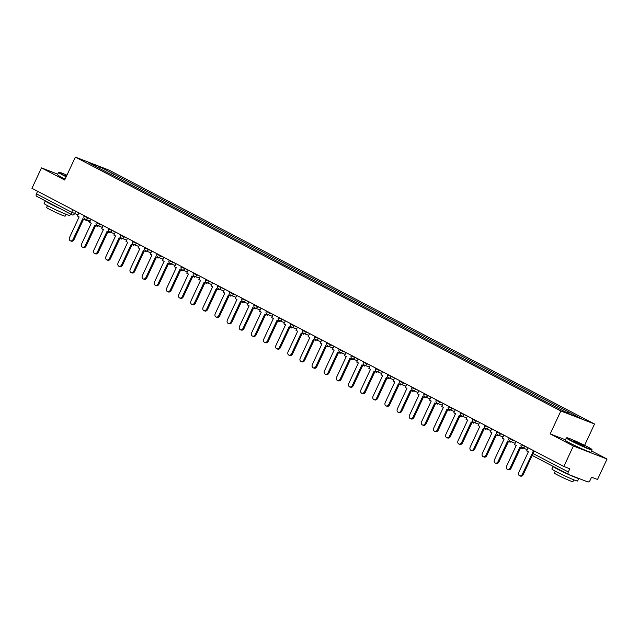 <?xml version="1.0" encoding="UTF-8"?>
<svg xmlns="http://www.w3.org/2000/svg" width="639" height="639" viewBox="0 0 639 639"><rect width="100%" height="100%" fill="white"/><g stroke="black" fill="none" stroke-linecap="round" stroke-linejoin="round"><path stroke-width="0.96" d="M584.597 445.327L594.542 424.008L109.037 170.118L75.362 157.098L560.858 410.981L550.179 433.897L573.375 446.022L563.838 466.47L31.95 188.321L41.487 167.881L64.675 180.006L75.362 157.098M573.375 446.022L607.05 459.042L591.594 450.966M607.05 459.042L597.513 479.49L591.554 477.181L590.069 480.368A2.268 1.438 117.6 0 1 587.768 481.902L568.702 474.529A2.268 1.438 117.6 0 1 568.606 474.489L533.349 456.054A2.268 1.438 -62.4 0 1 533.054 453.522L568.319 471.957A2.268 1.438 117.6 0 0 568.606 474.489M71.888 214.728L36.814 196.389A2.268 1.438 -62.4 0 1 36.719 196.349A2.268 1.438 -62.4 0 1 36.423 193.817L71.68 212.252L77.982 214.896M37.605 191.285L36.423 193.817M57.766 174.175L41.487 167.881M568.319 471.957L569.796 468.77L563.838 466.47M567.432 412.898L568.726 412.027L581.802 418.864L570.483 414.495L555.826 407.043L99.588 168.464L88.094 162.234L99.412 166.611L112.488 173.449L111.01 174.431M568.726 412.027L112.488 173.449M594.542 424.008L560.858 410.981M565.483 439.808L550.179 433.897M113.335 175.645L114.069 174.056M98.989 167.929L99.412 166.611M522.351 474.258L523.229 474.601A2.612 2.013 111.1 0 1 520.497 476.103L519.619 475.759A2.612 2.013 -68.9 0 0 522.351 474.258L532.143 453.826M528.157 447.803L526.68 450.966L528.357 451.845L518.772 472.389A2.612 2.013 -68.9 0 0 519.619 475.759M523.229 474.601L532.359 455.024M510.21 467.916L511.088 468.251A2.612 2.013 111.1 0 1 508.356 469.753L507.478 469.409A2.612 2.013 -68.9 0 0 510.21 467.916L519.795 447.364L522.343 448.578L522.678 447.859M516.016 441.461L514.539 444.616L516.216 445.495L506.631 466.039A2.612 2.013 -68.9 0 0 507.478 469.409M521.839 447.436L521.464 448.243M511.088 468.251L520.625 447.803M498.069 461.566L498.947 461.901A2.612 2.013 111.1 0 1 496.215 463.403L495.337 463.059A2.612 2.013 -68.9 0 0 498.069 461.566L507.654 441.014L510.202 442.228L510.537 441.509M503.875 435.111L502.398 438.266L504.075 439.145L494.49 459.689A2.612 2.013 -68.9 0 0 495.337 463.059M509.698 441.094L509.323 441.892M498.947 461.901L508.484 441.453M485.928 455.216L486.806 455.551A2.612 2.013 111.1 0 1 484.074 457.053L483.196 456.717A2.612 2.013 -68.9 0 0 485.928 455.216L495.513 434.664L498.061 435.878L498.396 435.159M491.734 428.761L490.257 431.916L491.934 432.795L482.349 453.339A2.612 2.013 -68.9 0 0 483.196 456.717M497.557 434.744L497.182 435.542M486.806 455.551L496.343 435.103M473.787 448.866L474.665 449.201A2.612 2.013 111.1 0 1 471.933 450.703L471.055 450.367A2.612 2.013 -68.9 0 0 473.787 448.866L483.372 428.322L485.92 429.528L486.255 428.817M479.593 422.411L478.116 425.574L479.793 426.445L470.208 446.996A2.612 2.013 -68.9 0 0 471.055 450.367M485.416 428.394L485.041 429.192M474.665 449.201L484.202 428.753M461.646 442.515L462.524 442.851A2.612 2.013 111.1 0 1 459.792 444.353L458.914 444.017A2.612 2.013 -68.9 0 0 461.646 442.515L471.231 421.972L473.779 423.186L474.114 422.467M467.444 416.061L465.975 419.224L467.644 420.095L458.067 440.646A2.612 2.013 -68.9 0 0 458.914 444.017M473.275 422.044L472.9 422.842M462.524 442.851L472.061 422.403M587.56 446.837A13.85 0.767 25 0 0 574.597 440.662A13.85 0.767 25 0 0 566.833 437.771A13.85 0.767 25 0 0 571.13 440.479A13.85 0.767 25 0 0 584.733 446.925A13.85 0.767 25 0 0 591.898 449.465A13.85 0.767 25 0 0 587.56 446.837M591.898 449.465L592.065 449.912A14.194 0.783 -155 0 1 592.065 449.96A14.194 0.783 -155 0 1 584.397 447.172A14.194 0.783 -155 0 1 570.779 440.71A14.194 0.783 -155 0 1 566.338 437.971A14.194 0.783 -155 0 1 566.378 437.939L566.833 437.771M583.455 445.247L573.071 440.75L583.455 445.247M584.709 446.365L573.822 441.293M553.07 466.422A14.194 0.783 -155 0 0 557.512 469.17A14.194 0.783 -155 0 0 571.034 475.592A14.194 0.783 -155 0 0 578.782 478.427L577.592 480.991A14.194 0.783 -155 0 1 569.932 478.196A14.194 0.783 -155 0 1 556.313 471.734A14.194 0.783 -155 0 1 551.872 468.994L553.07 466.422A14.194 0.783 -155 0 1 553.118 466.39M573.766 479.801L572.895 481.67A10.216 0.567 -155 0 1 567.376 479.665A10.216 0.567 -155 0 1 557.567 475.009A10.216 0.567 -155 0 1 554.372 473.036L555.243 471.167M592.065 449.96L591.011 452.22A14.194 0.783 -155 0 1 583.343 449.433A14.194 0.783 -155 0 1 569.724 442.971A14.194 0.783 -155 0 1 565.283 440.223L566.338 437.971M66.927 175.182A13.85 0.767 25 0 0 59.068 172.25A13.85 0.767 25 0 0 63.365 174.95A13.85 0.767 25 0 0 66.328 176.46M66.176 176.787A14.194 0.783 -155 0 1 63.021 175.182A14.194 0.783 -155 0 1 58.58 172.442A14.194 0.783 -155 0 1 58.62 172.41L59.068 172.25M70.506 214.017L69.835 215.463A14.194 0.783 -155 0 1 62.167 212.675A14.194 0.783 -155 0 1 48.556 206.213A14.194 0.783 -155 0 1 44.107 203.466L45.305 200.902A14.194 0.783 -155 0 1 45.361 200.862M61.2 209.145A14.194 0.783 -155 0 1 49.754 203.641A14.194 0.783 -155 0 1 45.305 200.902M66.001 214.281L65.13 216.142A10.216 0.567 -155 0 1 59.611 214.137A10.216 0.567 -155 0 1 49.81 209.48A10.216 0.567 -155 0 1 46.607 207.507L47.478 205.638M65.122 179.048A14.194 0.783 -155 0 1 61.967 177.442A14.194 0.783 -155 0 1 57.526 174.703L58.58 172.442M66.528 176.037L65.306 175.23L66.728 175.605M66.576 175.941L66.057 175.765M449.505 436.165L450.383 436.509A2.612 2.013 111.1 0 1 447.651 438.003L446.773 437.667A2.612 2.013 -68.9 0 0 449.505 436.165L459.09 415.622L461.638 416.836L461.973 416.117M455.303 409.711L453.834 412.874L455.503 413.745L445.926 434.296A2.612 2.013 -68.9 0 0 446.773 437.667M461.134 415.693L460.759 416.492M450.383 436.509L459.92 416.053M437.364 429.815L438.242 430.159A2.612 2.013 111.1 0 1 435.51 431.652L434.632 431.317A2.612 2.013 -68.9 0 0 437.364 429.815L446.949 409.272L449.497 410.486L449.832 409.767M443.162 403.361L441.693 406.524L443.362 407.394L433.785 427.946A2.612 2.013 -68.9 0 0 434.632 431.317M448.993 409.343L448.618 410.142M438.242 430.159L447.779 409.703M425.223 423.465L426.101 423.809A2.612 2.013 111.1 0 1 423.369 425.302L422.491 424.967A2.612 2.013 -68.9 0 0 425.223 423.465L434.808 402.921L437.356 404.136L437.691 403.417M431.021 397.011L429.552 400.174L431.221 401.052L421.644 421.596A2.612 2.013 -68.9 0 0 422.491 424.967M436.852 402.993L436.477 403.8M426.101 423.809L435.638 403.353M413.082 417.115L413.96 417.459A2.612 2.013 111.1 0 1 411.228 418.96L410.35 418.617A2.612 2.013 -68.9 0 0 413.082 417.115L422.659 396.571L425.215 397.785L425.55 397.067M418.88 390.661L417.411 393.824L419.08 394.702L409.503 415.246A2.612 2.013 -68.9 0 0 410.35 418.617M424.711 396.643L424.336 397.45M413.96 417.459L423.489 397.003M400.941 410.773L401.811 411.109A2.612 2.013 111.1 0 1 399.079 412.61L398.209 412.267A2.612 2.013 -68.9 0 0 400.941 410.773L410.518 390.221L413.074 391.435L413.401 390.717M406.739 384.319L405.27 387.474L406.939 388.352L397.362 408.896A2.612 2.013 -68.9 0 0 398.209 412.267M412.57 390.293L412.195 391.1M401.811 411.109L411.348 390.661M388.8 404.423L389.67 404.759A2.612 2.013 111.1 0 1 386.938 406.26L386.068 405.917A2.612 2.013 -68.9 0 0 388.8 404.423L398.377 383.871L400.925 385.085L401.26 384.366M394.598 377.968L393.129 381.124L394.798 382.002L385.221 402.546A2.612 2.013 -68.9 0 0 386.068 405.917M400.429 383.951L400.054 384.75M389.67 404.759L399.207 384.311M376.659 398.073L377.529 398.409A2.612 2.013 111.1 0 1 374.797 399.91L373.927 399.575A2.612 2.013 -68.9 0 0 376.659 398.073L386.236 377.521L388.784 378.735L389.119 378.016M382.457 371.618L380.988 374.773L382.657 375.652L373.08 396.196A2.612 2.013 -68.9 0 0 373.927 399.575M388.288 377.601L387.913 378.4M377.529 398.409L387.066 377.961M364.518 391.723L365.388 392.058A2.612 2.013 111.1 0 1 362.656 393.56L361.786 393.225A2.612 2.013 -68.9 0 0 364.518 391.723L374.095 371.179L376.643 372.385L376.978 371.674M370.316 365.268L368.847 368.431L370.516 369.302L360.931 389.854A2.612 2.013 -68.9 0 0 361.786 393.225M376.147 371.251L375.772 372.05M365.388 392.058L374.925 371.61M352.377 385.373L353.247 385.708A2.612 2.013 111.1 0 1 350.515 387.21L349.645 386.875A2.612 2.013 -68.9 0 0 352.377 385.373L361.954 364.829L364.502 366.043L364.837 365.324M358.175 358.918L356.698 362.081L358.375 362.952L348.79 383.504A2.612 2.013 -68.9 0 0 349.645 386.875M363.998 364.901L363.631 365.7M353.247 385.708L362.784 365.26M340.236 379.023L341.106 379.366A2.612 2.013 111.1 0 1 338.374 380.86L337.504 380.524A2.612 2.013 -68.9 0 0 340.236 379.023L349.813 358.479L352.361 359.693L352.696 358.974M346.034 352.568L344.557 355.731L346.234 356.602L336.649 377.154A2.612 2.013 -68.9 0 0 337.504 380.524M351.857 358.551L351.49 359.35M341.106 379.366L350.643 358.91M328.095 372.673L328.965 373.016A2.612 2.013 111.1 0 1 326.233 374.51L325.363 374.174A2.612 2.013 -68.9 0 0 328.095 372.673L337.672 352.129L340.22 353.343L340.555 352.624M333.893 346.218L332.416 349.381L334.093 350.252L324.508 370.804A2.612 2.013 -68.9 0 0 325.363 374.174M339.716 352.201L339.349 353M328.965 373.016L338.502 352.56M315.946 366.323L316.824 366.666A2.612 2.013 111.1 0 1 314.092 368.16L313.214 367.824A2.612 2.013 -68.9 0 0 315.946 366.323L325.531 345.779L328.079 346.993L328.414 346.274M321.752 339.868L320.275 343.031L321.952 343.91L312.367 364.454A2.612 2.013 -68.9 0 0 313.214 367.824M327.575 345.851L327.208 346.657M316.824 366.666L326.361 346.21M303.805 359.973L304.683 360.316A2.612 2.013 111.1 0 1 301.951 361.818L301.073 361.474A2.612 2.013 -68.9 0 0 303.805 359.973L313.39 339.429L315.938 340.643L316.273 339.924M309.611 333.518L308.134 336.681L309.811 337.56L300.226 358.104A2.612 2.013 -68.9 0 0 301.073 361.474M315.434 339.501L315.059 340.307M304.683 360.316L314.22 339.86M291.664 353.631L292.542 353.966A2.612 2.013 111.1 0 1 289.81 355.468L288.932 355.124A2.612 2.013 -68.9 0 0 291.664 353.631L301.249 333.079L303.797 334.293L304.132 333.574M297.47 327.176L295.993 330.331L297.67 331.21L288.085 351.754A2.612 2.013 -68.9 0 0 288.932 355.124M303.293 333.151L302.918 333.957M292.542 353.966L302.079 333.518M279.523 347.281L280.401 347.616A2.612 2.013 111.1 0 1 277.669 349.118L276.791 348.774A2.612 2.013 -68.9 0 0 279.523 347.281L289.108 326.729L291.656 327.943L291.991 327.224M285.329 320.826L283.852 323.981L285.529 324.86L275.944 345.403A2.612 2.013 -68.9 0 0 276.791 348.774M291.152 326.809L290.777 327.607M280.401 347.616L289.938 327.168M267.382 340.93L268.26 341.266A2.612 2.013 111.1 0 1 265.528 342.768L264.65 342.432A2.612 2.013 -68.9 0 0 267.382 340.93L276.967 320.379L279.515 321.593L279.85 320.874M273.188 314.476L271.711 317.631L273.388 318.51L263.803 339.053A2.612 2.013 -68.9 0 0 264.65 342.432M279.011 320.458L278.636 321.257M268.26 341.266L277.797 320.818M255.241 334.58L256.119 334.916A2.612 2.013 111.1 0 1 253.387 336.418L252.509 336.082A2.612 2.013 -68.9 0 0 255.241 334.58L264.826 314.037L267.374 315.243L267.709 314.532M261.047 308.126L259.57 311.289L261.247 312.159L251.662 332.711A2.612 2.013 -68.9 0 0 252.509 336.082M266.87 314.108L266.495 314.907M256.119 334.916L265.656 314.468M243.1 328.23L243.978 328.566A2.612 2.013 111.1 0 1 241.246 330.067L240.368 329.732A2.612 2.013 -68.9 0 0 243.1 328.23L252.685 307.686L255.233 308.901L255.568 308.182M248.898 301.776L247.429 304.939L249.098 305.809L239.521 326.361A2.612 2.013 -68.9 0 0 240.368 329.732M254.729 307.758L254.354 308.557M243.978 328.566L253.515 308.118M230.959 321.88L231.837 322.224A2.612 2.013 111.1 0 1 229.105 323.717L228.227 323.382A2.612 2.013 -68.9 0 0 230.959 321.88L240.544 301.336L243.092 302.551L243.427 301.832M236.757 295.426L235.288 298.589L236.957 299.459L227.38 320.011A2.612 2.013 -68.9 0 0 228.227 323.382M242.588 301.408L242.213 302.207M231.837 322.224L241.374 301.768M218.818 315.53L219.696 315.874A2.612 2.013 111.1 0 1 216.964 317.367L216.086 317.032A2.612 2.013 -68.9 0 0 218.818 315.53L228.403 294.986L230.951 296.2L231.286 295.482M224.616 289.076L223.147 292.239L224.816 293.109L215.239 313.661A2.612 2.013 -68.9 0 0 216.086 317.032M230.447 295.058L230.072 295.857M219.696 315.874L229.233 295.418M206.677 309.18L207.555 309.524A2.612 2.013 111.1 0 1 204.823 311.017L203.945 310.682A2.612 2.013 -68.9 0 0 206.677 309.18L216.262 288.636L218.81 289.85L219.145 289.132M212.475 282.726L211.006 285.889L212.675 286.767L203.098 307.311A2.612 2.013 -68.9 0 0 203.945 310.682M218.306 288.708L217.931 289.515M207.555 309.524L217.092 289.068M194.536 302.83L195.414 303.174A2.612 2.013 111.1 0 1 192.682 304.675L191.804 304.332A2.612 2.013 -68.9 0 0 194.536 302.83L204.113 282.286L206.669 283.5L207.004 282.781M200.334 276.375L198.865 279.539L200.534 280.417L190.957 300.961A2.612 2.013 -68.9 0 0 191.804 304.332M206.165 282.358L205.79 283.165M195.414 303.174L204.943 282.718M182.395 296.488L183.265 296.823A2.612 2.013 111.1 0 1 180.533 298.325L179.663 297.982A2.612 2.013 -68.9 0 0 182.395 296.488L191.972 275.936L194.528 277.15L194.855 276.431M188.193 270.033L186.724 273.188L188.393 274.067L178.816 294.611A2.612 2.013 -68.9 0 0 179.663 297.982M194.024 276.008L193.649 276.815M183.265 296.823L192.802 276.375M170.254 290.138L171.124 290.473A2.612 2.013 111.1 0 1 168.392 291.975L167.522 291.632A2.612 2.013 -68.9 0 0 170.254 290.138L179.831 269.586L182.379 270.8L182.714 270.081M176.052 263.683L174.583 266.838L176.252 267.717L166.675 288.261A2.612 2.013 -68.9 0 0 167.522 291.632M181.883 269.658L181.508 270.465M171.124 290.473L180.661 270.025M158.113 283.788L158.983 284.123A2.612 2.013 111.1 0 1 156.251 285.625L155.381 285.29A2.612 2.013 -68.9 0 0 158.113 283.788L167.69 263.236L170.238 264.45L170.573 263.731M163.911 257.333L162.442 260.488L164.111 261.367L154.534 281.911A2.612 2.013 -68.9 0 0 155.381 285.29M169.742 263.316L169.367 264.115M158.983 284.123L168.52 263.675M145.972 277.438L146.842 277.773A2.612 2.013 111.1 0 1 144.11 279.275L143.24 278.939A2.612 2.013 -68.9 0 0 145.972 277.438L155.549 256.894L158.097 258.1L158.432 257.381M151.77 250.983L150.301 254.146L151.97 255.017L142.385 275.569A2.612 2.013 -68.9 0 0 143.24 278.939M157.601 256.966L157.226 257.765M146.842 277.773L156.379 257.325M133.831 271.088L134.701 271.423A2.612 2.013 111.1 0 1 131.969 272.925L131.099 272.589A2.612 2.013 -68.9 0 0 133.831 271.088L143.408 250.544L145.956 251.758L146.291 251.039M139.629 244.633L138.152 247.796L139.829 248.667L130.244 269.219A2.612 2.013 -68.9 0 0 131.099 272.589M145.452 250.616L145.085 251.415M134.701 271.423L144.238 250.975M121.69 264.738L122.56 265.081A2.612 2.013 111.1 0 1 119.828 266.575L118.958 266.239A2.612 2.013 -68.9 0 0 121.69 264.738L131.267 244.194L133.815 245.408L134.15 244.689M127.488 238.283L126.011 241.446L127.688 242.317L118.103 262.869A2.612 2.013 -68.9 0 0 118.958 266.239M133.311 244.266L132.944 245.064M122.56 265.081L132.097 244.625M109.549 258.388L110.419 258.731A2.612 2.013 111.1 0 1 107.687 260.225L106.817 259.889A2.612 2.013 -68.9 0 0 109.549 258.388L119.126 237.844L121.674 239.058L122.009 238.339M115.347 231.933L113.87 235.096L115.547 235.967L105.962 256.519A2.612 2.013 -68.9 0 0 106.817 259.889M121.17 237.916L120.803 238.714M110.419 258.731L119.956 238.275M97.4 252.038L98.278 252.381A2.612 2.013 111.1 0 1 95.546 253.875L94.668 253.539A2.612 2.013 -68.9 0 0 97.4 252.038L106.985 231.494L109.533 232.708L109.868 231.989M103.206 225.583L101.729 228.746L103.406 229.625L93.821 250.168A2.612 2.013 -68.9 0 0 94.668 253.539M109.029 231.566L108.654 232.364M98.278 252.381L107.815 231.925M85.259 245.688L86.137 246.031A2.612 2.013 111.1 0 1 83.405 247.533L82.527 247.189A2.612 2.013 -68.9 0 0 85.259 245.688L94.844 225.144L97.392 226.358L97.727 225.639M91.065 219.233L89.588 222.396L91.265 223.275L81.68 243.818A2.612 2.013 -68.9 0 0 82.527 247.189M96.888 225.216L96.513 226.022M86.137 246.031L95.674 225.575M73.118 239.345L73.996 239.681A2.612 2.013 111.1 0 1 71.264 241.183L70.386 240.839A2.612 2.013 -68.9 0 0 73.118 239.345L82.703 218.794L85.251 220.008L85.586 219.289M78.924 212.891L77.447 216.046L79.124 216.925L69.539 237.468A2.612 2.013 -68.9 0 0 70.386 240.839M84.747 218.865L84.372 219.672M73.996 239.681L83.533 219.233M84.268 215.686L84.779 216.541L90.69 219.041M87.839 217.548L87.687 217.883A2.268 1.749 111.1 0 1 85.314 219.185A2.268 1.749 111.1 0 1 85.171 219.121M96.409 222.037L96.92 222.891L102.831 225.391M99.98 223.898L99.828 224.225A2.268 1.749 111.1 0 1 97.455 225.535A2.268 1.749 111.1 0 1 97.312 225.471M108.55 228.379L109.061 229.241L114.972 231.741M112.121 230.248L111.969 230.575A2.268 1.749 111.1 0 1 109.596 231.885A2.268 1.749 111.1 0 1 109.453 231.821M120.691 234.729L121.21 235.591L127.113 238.091M124.262 236.598L124.11 236.925A2.268 1.749 111.1 0 1 121.737 238.235A2.268 1.749 111.1 0 1 121.594 238.171M132.832 241.079L133.351 241.941L139.254 244.441M136.403 242.948L136.251 243.275A2.268 1.749 111.1 0 1 133.878 244.577A2.268 1.749 111.1 0 1 133.735 244.513M144.973 247.429L145.492 248.291L151.395 250.784M148.544 249.298L148.392 249.625A2.268 1.749 111.1 0 1 146.019 250.927A2.268 1.749 111.1 0 1 145.876 250.863M157.114 253.779L157.633 254.642L163.536 257.134M160.685 255.648L160.533 255.975A2.268 1.749 111.1 0 1 158.16 257.277A2.268 1.749 111.1 0 1 158.017 257.213M169.255 260.129L169.774 260.992L175.677 263.484M172.834 261.998L172.674 262.325A2.268 1.749 111.1 0 1 170.301 263.627A2.268 1.749 111.1 0 1 170.158 263.564M181.404 266.479L181.915 267.342L187.826 269.834M184.975 268.348L184.815 268.676A2.268 1.749 111.1 0 1 182.442 269.977A2.268 1.749 111.1 0 1 182.307 269.914M193.545 272.829L194.056 273.692L199.967 276.184M197.116 274.69L196.956 275.026A2.268 1.749 111.1 0 1 194.583 276.328A2.268 1.749 111.1 0 1 194.448 276.264M205.686 279.179L206.197 280.034L212.108 282.534M209.257 281.04L209.097 281.376A2.268 1.749 111.1 0 1 206.724 282.678A2.268 1.749 111.1 0 1 206.589 282.614M217.827 285.521L218.338 286.384L224.249 288.884M221.398 287.39L221.246 287.718A2.268 1.749 111.1 0 1 218.865 289.028A2.268 1.749 111.1 0 1 218.73 288.964M229.968 291.871L230.479 292.734L236.39 295.234M233.539 293.74L233.387 294.068A2.268 1.749 111.1 0 1 231.006 295.378A2.268 1.749 111.1 0 1 230.871 295.314M242.109 298.221L242.62 299.084L248.531 301.584M245.68 300.09L245.528 300.418A2.268 1.749 111.1 0 1 243.147 301.72A2.268 1.749 111.1 0 1 243.012 301.664M254.25 304.571L254.761 305.434L260.672 307.926M257.821 306.44L257.669 306.768A2.268 1.749 111.1 0 1 255.288 308.07A2.268 1.749 111.1 0 1 255.153 308.006M266.391 310.921L266.902 311.784L272.813 314.276M269.962 312.791L269.81 313.118A2.268 1.749 111.1 0 1 267.429 314.42A2.268 1.749 111.1 0 1 267.294 314.356M278.532 317.271L279.043 318.134L284.954 320.626M282.103 319.141L281.951 319.468A2.268 1.749 111.1 0 1 279.57 320.77A2.268 1.749 111.1 0 1 279.435 320.706M290.673 323.622L291.184 324.484L297.095 326.976M294.244 325.491L294.092 325.818A2.268 1.749 111.1 0 1 291.711 327.12A2.268 1.749 111.1 0 1 291.576 327.056M302.814 329.972L303.325 330.834L309.236 333.326M306.385 331.833L306.233 332.168A2.268 1.749 111.1 0 1 303.86 333.47A2.268 1.749 111.1 0 1 303.717 333.406M314.955 336.322L315.466 337.176L321.377 339.676M318.526 338.183L318.374 338.518A2.268 1.749 111.1 0 1 316.001 339.82A2.268 1.749 111.1 0 1 315.858 339.756M327.096 342.664L327.607 343.526L333.518 346.026M330.667 344.533L330.515 344.86A2.268 1.749 111.1 0 1 328.142 346.17A2.268 1.749 111.1 0 1 327.999 346.106M339.237 349.014L339.756 349.876L345.659 352.377M342.808 350.883L342.656 351.21A2.268 1.749 111.1 0 1 340.283 352.52A2.268 1.749 111.1 0 1 340.14 352.456M351.378 355.364L351.897 356.227L357.8 358.727M354.949 357.233L354.797 357.56A2.268 1.749 111.1 0 1 352.424 358.862A2.268 1.749 111.1 0 1 352.281 358.806M363.519 361.714L364.038 362.577L369.941 365.077M367.09 363.583L366.938 363.911A2.268 1.749 111.1 0 1 364.565 365.212A2.268 1.749 111.1 0 1 364.422 365.149M375.66 368.064L376.179 368.927L382.082 371.419M379.231 369.933L379.079 370.261A2.268 1.749 111.1 0 1 376.706 371.563A2.268 1.749 111.1 0 1 376.563 371.499M387.801 374.414L388.32 375.277L394.223 377.769M391.38 376.283L391.22 376.611A2.268 1.749 111.1 0 1 388.847 377.913A2.268 1.749 111.1 0 1 388.704 377.849M399.95 380.764L400.461 381.627L406.372 384.119M403.521 382.633L403.361 382.961A2.268 1.749 111.1 0 1 400.988 384.263A2.268 1.749 111.1 0 1 400.853 384.199M412.091 387.114L412.602 387.977L418.513 390.469M415.662 388.975L415.502 389.311A2.268 1.749 111.1 0 1 413.129 390.613A2.268 1.749 111.1 0 1 412.994 390.549M424.232 393.464L424.743 394.319L430.654 396.819M427.803 395.325L427.643 395.661A2.268 1.749 111.1 0 1 425.27 396.963A2.268 1.749 111.1 0 1 425.135 396.899M436.373 399.806L436.884 400.669L442.795 403.169M439.944 401.675L439.792 402.003A2.268 1.749 111.1 0 1 437.411 403.313A2.268 1.749 111.1 0 1 437.276 403.249M448.514 406.156L449.025 407.019L454.936 409.519M452.085 408.025L451.933 408.353A2.268 1.749 111.1 0 1 449.552 409.663A2.268 1.749 111.1 0 1 449.417 409.599M460.655 412.506L461.166 413.369L467.077 415.869M464.226 414.376L464.074 414.703A2.268 1.749 111.1 0 1 461.693 416.005A2.268 1.749 111.1 0 1 461.558 415.949M472.796 418.857L473.307 419.719L479.218 422.219M476.367 420.726L476.215 421.053A2.268 1.749 111.1 0 1 473.834 422.355A2.268 1.749 111.1 0 1 473.699 422.291M484.937 425.207L485.448 426.069L491.359 428.561M488.508 427.076L488.356 427.403A2.268 1.749 111.1 0 1 485.975 428.705A2.268 1.749 111.1 0 1 485.84 428.641M497.078 431.557L497.589 432.419L503.5 434.911M500.649 433.426L500.497 433.753A2.268 1.749 111.1 0 1 498.116 435.055A2.268 1.749 111.1 0 1 497.981 434.991M509.219 437.907L509.73 438.769L515.641 441.261M512.79 439.776L512.638 440.103A2.268 1.749 111.1 0 1 510.257 441.405A2.268 1.749 111.1 0 1 510.122 441.341M521.36 444.257L521.871 445.119L527.782 447.612M524.931 446.118L524.779 446.453A2.268 1.749 111.1 0 1 522.406 447.755A2.268 1.749 111.1 0 1 522.263 447.691M75.698 211.197L74.587 213.586A2.268 1.749 -68.9 0 1 72.215 214.888A2.268 1.749 -68.9 0 1 72.071 214.824A2.268 1.438 -62.4 0 1 71.975 214.784A2.268 1.438 -62.4 0 1 71.68 212.252L72.862 209.72M89.907 221.717L85.283 219.936L89.899 221.725M36.719 196.349L71.975 214.784A2.268 2.268 0 0 0 72.215 214.888L72.359 214.936M568.518 474.434L533.445 456.094A2.268 1.438 -62.4 0 1 533.349 456.054A2.268 2.268 0 0 1 532.351 453.083L533.054 453.522L534.236 450.99M521.16 444.68A2.268 2.268 0 0 0 522.406 447.755L527.295 449.648M509.019 438.33A2.268 2.268 0 0 0 510.257 441.405L515.154 443.298M496.878 431.98A2.268 2.268 0 0 0 498.116 435.055L503.013 436.948M484.737 425.63A2.268 2.268 0 0 0 485.975 428.705L490.872 430.598M472.596 419.28A2.268 2.268 0 0 0 473.834 422.355L478.731 424.248M460.455 412.93A2.268 2.268 0 0 0 461.693 416.005L466.59 417.898M448.314 406.58A2.268 2.268 0 0 0 449.552 409.663L454.449 411.548M436.173 400.23A2.268 2.268 0 0 0 437.411 403.313L442.308 405.206M424.032 393.88A2.268 2.268 0 0 0 425.27 396.963L430.167 398.856M411.891 387.538A2.268 2.268 0 0 0 413.129 390.613L418.026 392.506M399.75 381.187A2.268 2.268 0 0 0 400.988 384.263L405.885 386.156M387.609 374.837A2.268 2.268 0 0 0 388.847 377.913L393.744 379.806M375.468 368.487A2.268 2.268 0 0 0 376.706 371.563L381.603 373.456M363.327 362.137A2.268 2.268 0 0 0 364.565 365.212L369.462 367.106M351.186 355.787A2.268 2.268 0 0 0 352.424 358.862L357.321 360.755M339.045 349.437A2.268 2.268 0 0 0 340.283 352.52L345.18 354.405M326.904 343.087A2.268 2.268 0 0 0 328.142 346.17L333.031 348.063M314.755 336.737A2.268 2.268 0 0 0 316.001 339.82L320.89 341.713M302.614 330.395A2.268 2.268 0 0 0 303.86 333.47L308.749 335.363M290.473 324.045A2.268 2.268 0 0 0 291.711 327.12L296.608 329.013M278.332 317.695A2.268 2.268 0 0 0 279.57 320.77L284.467 322.663M266.191 311.345A2.268 2.268 0 0 0 267.429 314.42L272.326 316.313M254.05 304.995A2.268 2.268 0 0 0 255.288 308.07L260.185 309.963M241.909 298.645A2.268 2.268 0 0 0 243.147 301.72L248.044 303.613M229.768 292.295A2.268 2.268 0 0 0 231.006 295.378L235.903 297.263M217.627 285.945A2.268 2.268 0 0 0 218.865 289.028L223.762 290.921M205.486 279.594A2.268 2.268 0 0 0 206.724 282.678L211.621 284.571M193.345 273.252A2.268 2.268 0 0 0 194.583 276.328L199.48 278.221M181.204 266.902A2.268 2.268 0 0 0 182.442 269.977L187.339 271.871M169.063 260.552A2.268 2.268 0 0 0 170.301 263.627L175.198 265.52M156.922 254.202A2.268 2.268 0 0 0 158.16 257.277L163.057 259.17M144.781 247.852A2.268 2.268 0 0 0 146.019 250.927L150.916 252.82M132.64 241.502A2.268 2.268 0 0 0 133.878 244.577L138.775 246.47M120.499 235.152A2.268 2.268 0 0 0 121.737 238.235L126.626 240.12M108.358 228.802A2.268 2.268 0 0 0 109.596 231.885L114.485 233.778M96.209 222.452A2.268 2.268 0 0 0 97.455 225.535L102.344 227.428M84.068 216.11A2.268 2.268 0 0 0 85.314 219.185L90.203 221.078M533.501 450.607L532.351 453.083"/></g></svg>
